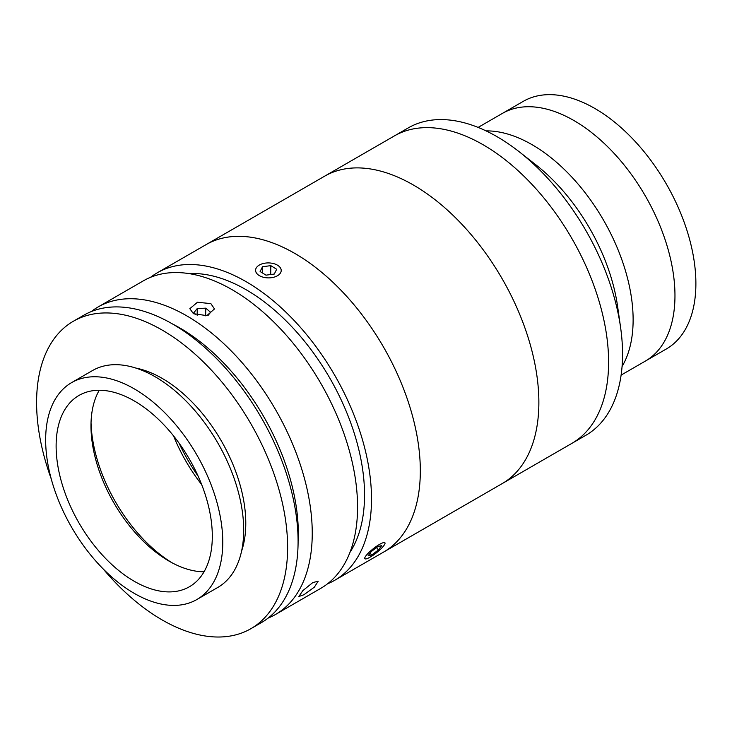 <?xml version="1.0" encoding="UTF-8"?>
<svg xmlns="http://www.w3.org/2000/svg" width="732" height="732" viewBox="0 0 732 732"><rect width="100%" height="100%" fill="white"/><g stroke="black" fill="none" stroke-linecap="round" stroke-linejoin="round"><path stroke-width="1.1" d="M573.861 120.505A142.996 82.56 60 0 1 667.273 246.51A142.996 82.56 60 0 1 645.35 361.096L666.276 349.018A142.996 82.56 60 0 0 688.19 234.432A142.996 82.56 60 0 0 594.777 108.428A142.996 82.56 60 0 0 523.279 101.345L502.362 113.423A142.996 82.56 60 0 1 573.861 120.505M150.545 277.318A177.51 102.489 60 0 1 157.243 272.816L394.338 135.942A177.51 102.489 60 0 1 483.083 144.735A177.51 102.489 60 0 1 599.051 301.154A177.51 102.489 60 0 1 571.838 443.391L585.783 435.339A177.51 102.489 60 0 0 620.599 327.497A177.51 102.489 60 0 0 519.079 151.661A177.51 102.489 60 0 0 497.037 136.683A177.51 102.489 60 0 0 408.282 127.89L394.338 135.942A177.51 102.489 60 0 1 483.083 144.735A177.51 102.489 60 0 1 599.051 301.154A177.51 102.489 60 0 1 571.838 443.391L502.106 483.651A177.51 102.489 60 0 0 529.318 341.414A177.51 102.489 60 0 0 413.351 184.995A177.51 102.489 60 0 1 529.318 341.414A177.51 102.489 60 0 1 502.106 483.651L383.568 552.093A177.51 102.489 60 0 0 411.055 410.808A177.51 102.489 60 0 0 296.286 254.297A177.51 102.489 60 0 0 206.058 244.644A177.51 102.489 60 0 1 294.813 253.428A177.51 102.489 60 0 1 410.771 409.856A177.51 102.489 60 0 1 383.568 552.093L334.753 580.275A177.51 102.489 60 0 1 327.506 583.825M519.079 151.661L535.833 164.782A142.996 82.56 60 0 1 617.607 306.433L620.599 327.497M532.018 144.661A142.996 82.56 60 0 1 622.063 366.503A142.996 82.56 60 0 0 530.05 143.545A142.996 82.56 60 0 0 486.039 130.891A142.996 82.56 60 0 1 532.018 144.661M478.124 127.414L502.362 113.423A142.996 82.56 60 0 1 571.884 119.389A142.996 82.56 60 0 1 666.889 245.247A142.996 82.56 60 0 1 645.35 361.096L621.12 375.086M198.207 476.322A130.168 75.158 60 0 1 178.992 443.052M298.089 541.323A167.646 96.789 -120 0 0 181.152 328.723A167.646 96.789 -120 0 0 172.642 324.047M91.18 311.622A177.51 102.489 60 0 1 97.978 307.037A177.51 102.489 60 0 1 188.206 316.7A177.51 102.489 60 0 1 302.975 473.201A177.51 102.489 60 0 1 275.479 614.496A177.51 102.489 60 0 1 268.122 618.092M312.811 582.562L318.2 581.217L314.33 587.183L303.917 594.741L298.876 596.525L302.819 590.642L312.811 582.562M97.978 307.037L143.298 280.868A177.51 102.489 60 0 1 233.535 290.531A177.51 102.489 60 0 1 348.295 447.042A177.51 102.489 60 0 1 320.808 588.327L275.479 614.496M210.871 303.615L214.476 308.95L206.836 315.629L193.44 313.68L189.826 308.694L197.457 302.252L210.871 303.615M189.085 273.612A167.646 96.789 60 0 1 247.398 290.476A167.646 96.789 60 0 1 349.988 552.303M157.243 272.816A177.51 102.489 60 0 1 247.48 282.479A177.51 102.489 60 0 1 362.239 438.99A177.51 102.489 60 0 1 334.753 580.275M196.835 599.545L217.752 587.467A125.245 72.312 -120 0 0 243.692 531.341A125.245 72.312 -120 0 0 189.506 404.604A125.245 72.312 -120 0 0 92.516 370.548L71.599 382.626A125.245 72.312 -120 0 0 45.659 438.752A125.245 72.312 -120 0 0 99.845 565.488A125.245 72.312 -120 0 0 196.835 599.545A125.245 72.312 -120 0 0 222.766 543.418A125.245 72.312 -120 0 0 168.589 416.682A125.245 72.312 -120 0 0 71.599 382.626M212.307 537.233A110.45 63.766 -120 0 0 164.526 425.475A110.45 63.766 -120 0 0 78.992 395.436A110.45 63.766 -120 0 0 56.126 444.937A110.45 63.766 -120 0 0 103.907 556.695A110.45 63.766 -120 0 0 189.442 586.735A110.45 63.766 -120 0 0 212.307 537.233M99.25 390.257A110.45 63.766 -120 0 0 90.988 424.807A110.45 63.766 -120 0 0 90.978 425.868A110.45 63.766 -120 0 0 169.083 561.133A110.45 63.766 -120 0 0 204.045 571.784M91.033 422.73A118.337 68.323 -120 0 0 171.819 562.661M173.548 435.879A118.337 68.323 -120 0 0 201.693 484.63M103.249 569.011A177.51 102.489 -120 0 0 250.866 628.706L261.324 622.667A177.51 102.489 -120 0 0 298.08 543.107A177.51 102.489 -120 0 0 221.284 363.493A177.51 102.489 -120 0 0 83.814 315.218L73.356 321.257A177.51 102.489 -120 0 0 36.6 400.816A177.51 102.489 -120 0 0 51.249 478.938M250.866 628.706A177.51 102.489 -120 0 0 287.612 549.146A177.51 102.489 -120 0 0 210.825 369.532A177.51 102.489 -120 0 0 73.356 321.257M241.587 551.086A118.337 68.323 -120 0 0 245.778 524.423A118.337 68.323 -120 0 0 135.942 368.095M208.181 315.291L210.615 312.29L205.747 308.163L197.247 308.52L193.614 313.003L195.654 314.733M205.665 315.84L205.747 308.163M197.173 315.245L197.247 308.52M264.783 277.556A12.81 7.485 0.6 0 0 279.45 274.253A12.81 7.485 0.6 0 0 277.346 265.103A12.81 7.485 0.6 0 0 272.011 263.245A12.81 7.485 0.6 0 0 259.558 264.92A12.81 7.485 0.6 0 0 264.783 277.556M260.107 271.517L265.99 275.159L274.28 274.043L276.687 269.275L270.803 265.634L262.513 266.75L260.107 271.517M270.712 274.527L270.803 265.634M262.449 272.963L262.513 266.75M364.71 558.36A12.81 2.589 141.6 0 0 365.378 558.937A12.81 2.589 141.6 0 0 376.477 552.77A12.81 2.589 141.6 0 0 385.032 543.373A12.81 2.589 141.6 0 0 385.041 543.117A12.81 2.589 141.6 0 0 374.592 547.692A12.81 2.589 141.6 0 0 364.71 558.36M371.325 551.516L368.105 555.817L371.655 555.03L378.426 549.961L381.637 545.66L378.096 546.438L371.325 551.516M370.127 553.108L371.655 555.03M376.55 547.6L378.426 549.961M324.605 176.202A177.51 102.489 60 0 1 413.351 184.995A177.51 102.489 60 0 0 324.605 176.202"/></g></svg>
